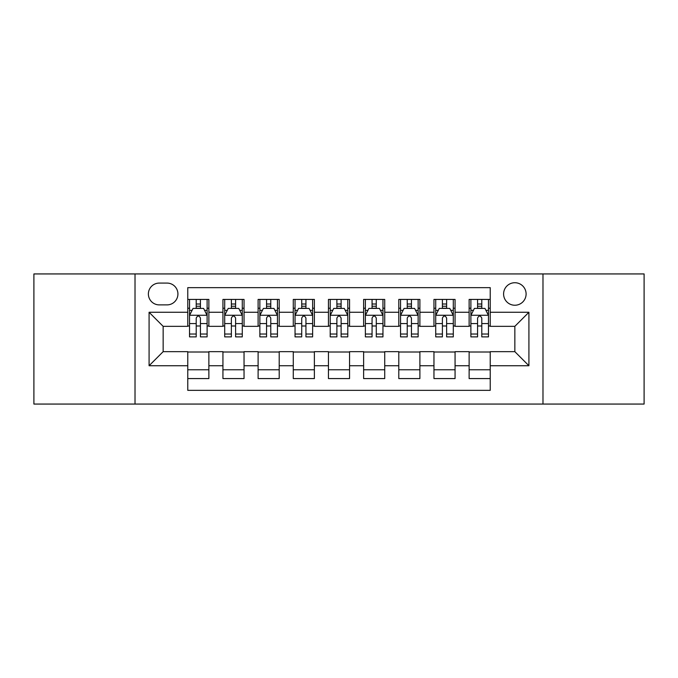 <?xml version="1.0" encoding="UTF-8"?>
<svg xmlns="http://www.w3.org/2000/svg" width="678" height="678" viewBox="0 0 678 678"><rect width="100%" height="100%" fill="white"/><g stroke="black" fill="none" stroke-linecap="round" stroke-linejoin="round"><path stroke-width="1.02" d="M514.848 282.726A11.255 11.255 0 0 0 503.593 293.981A11.255 11.255 0 0 0 514.848 305.236A11.255 11.255 0 0 0 526.103 293.981A11.255 11.255 0 0 0 514.848 282.726M542.985 404.063L644.1 404.063L644.1 273.937L542.985 273.937L542.985 404.063L135.015 404.063L135.015 273.937L33.9 273.937L33.9 404.063L135.015 404.063M490.228 299.43L469.125 299.43L469.125 312.27L455.065 312.27L455.065 326.338L469.125 326.338L469.125 312.27M455.065 312.27L455.065 299.43L433.962 299.43L433.962 312.27L419.894 312.27L419.894 326.338L433.962 326.338L433.962 312.27M419.894 312.27L419.894 299.43L398.791 299.43L398.791 312.27L384.723 312.27L384.723 326.338L398.791 326.338L398.791 312.27M384.723 312.27L384.723 299.43L363.62 299.43L363.62 312.27L349.551 312.27L349.551 326.338L363.62 326.338L363.62 312.27M349.551 312.27L349.551 299.43L328.449 299.43L328.449 312.27L314.38 312.27L314.38 326.338L328.449 326.338L328.449 312.27M314.38 312.27L314.38 299.43L293.277 299.43L293.277 312.27L279.209 312.27L279.209 326.338L293.277 326.338L293.277 312.27M279.209 312.27L279.209 299.43L258.106 299.43L258.106 312.27L244.038 312.27L244.038 326.338L258.106 326.338L258.106 312.27M244.038 312.27L244.038 299.43L222.935 299.43L222.935 326.338L208.875 326.338L208.875 299.43L187.772 299.43M187.772 378.57L208.875 378.57L208.875 351.662L222.935 351.662L222.935 378.57L244.038 378.57L244.038 351.662L258.106 351.662L258.106 365.73L244.038 365.73M258.106 365.73L258.106 378.57L279.209 378.57L279.209 351.662L293.277 351.662L293.277 365.73L279.209 365.73M293.277 365.73L293.277 378.57L314.38 378.57L314.38 351.662L328.449 351.662L328.449 365.73L314.38 365.73M328.449 365.73L328.449 378.57L349.551 378.57L349.551 351.662L363.62 351.662L363.62 365.73L349.551 365.73M363.62 365.73L363.62 378.57L384.723 378.57L384.723 351.662L398.791 351.662L398.791 365.73L384.723 365.73M398.791 365.73L398.791 378.57L419.894 378.57L419.894 351.662L433.962 351.662L433.962 365.73L419.894 365.73M433.962 365.73L433.962 378.57L455.065 378.57L455.065 351.662L469.125 351.662L469.125 365.73L455.065 365.73M159.279 304.888L167.017 304.888A10.899 10.899 0 0 0 177.924 293.981A10.899 10.899 0 0 0 167.017 283.082L159.279 283.082A10.899 10.899 0 0 0 148.38 293.981A10.899 10.899 0 0 0 159.279 304.888M542.985 273.937L135.015 273.937M490.228 312.27L490.228 287.65L187.772 287.65L187.772 326.338L163.152 326.338L163.152 351.662L187.772 351.662L187.772 390.35L490.228 390.35L490.228 351.662L514.848 351.662L514.848 326.338L490.228 326.338L490.228 312.27L528.916 312.27L528.916 365.73L490.228 365.73M187.772 365.73L149.084 365.73L149.084 312.27L187.772 312.27M469.125 365.73L469.125 378.57L490.228 378.57M187.772 308.227L189.526 308.227M196.213 308.227L200.434 308.227M207.112 308.227L208.875 308.227M187.772 325.991L189.526 325.991M196.213 325.991L200.434 325.991M207.112 325.991L208.875 325.991M187.772 352.009L208.875 352.009M187.772 369.773L208.875 369.773M222.935 325.991L224.698 325.991M231.376 325.991L235.597 325.991M242.283 325.991L244.038 325.991M222.935 308.227L224.698 308.227M231.376 308.227L235.597 308.227M242.283 308.227L244.038 308.227M222.935 352.009L244.038 352.009M222.935 369.773L244.038 369.773M258.106 352.009L279.209 352.009M258.106 369.773L279.209 369.773M258.106 308.227L259.869 308.227M266.547 308.227L270.768 308.227M277.455 308.227L279.209 308.227M258.106 325.991L259.869 325.991M266.547 325.991L270.768 325.991M277.455 325.991L279.209 325.991M293.277 352.009L314.38 352.009M293.277 369.773L314.38 369.773M293.277 308.227L295.04 308.227M301.718 308.227L305.939 308.227M312.626 308.227L314.38 308.227M293.277 325.991L295.04 325.991M301.718 325.991L305.939 325.991M312.626 325.991L314.38 325.991M328.449 352.009L349.551 352.009M328.449 369.773L349.551 369.773M328.449 308.227L330.211 308.227M336.89 308.227L341.11 308.227M347.789 308.227L349.551 308.227M328.449 325.991L330.211 325.991M336.89 325.991L341.11 325.991M347.789 325.991L349.551 325.991M363.62 352.009L384.723 352.009M363.62 369.773L384.723 369.773M363.62 308.227L365.374 308.227M372.061 308.227L376.282 308.227M382.96 308.227L384.723 308.227M363.62 325.991L365.374 325.991M372.061 325.991L376.282 325.991M382.96 325.991L384.723 325.991M398.791 352.009L419.894 352.009M398.791 369.773L419.894 369.773M398.791 308.227L400.545 308.227M407.232 308.227L411.453 308.227M418.131 308.227L419.894 308.227M398.791 325.991L400.545 325.991M407.232 325.991L411.453 325.991M418.131 325.991L419.894 325.991M433.962 352.009L455.065 352.009M433.962 369.773L455.065 369.773M433.962 308.227L435.717 308.227M442.403 308.227L446.624 308.227M453.302 308.227L455.065 308.227M433.962 325.991L435.717 325.991M442.403 325.991L446.624 325.991M453.302 325.991L455.065 325.991M469.125 352.009L490.228 352.009M469.125 369.773L490.228 369.773M469.125 308.227L470.888 308.227M477.566 308.227L481.787 308.227M488.474 308.227L490.228 308.227M469.125 325.991L470.888 325.991M477.566 325.991L481.787 325.991M488.474 325.991L490.228 325.991M163.152 326.338L149.084 312.27M163.152 351.662L149.084 365.73M528.916 312.27L514.848 326.338M528.916 365.73L514.848 351.662M200.434 304.007L196.213 304.007M207.112 334.025L200.434 334.025L200.434 336.89L207.112 336.89L207.112 315.44L203.595 308.405L193.044 308.405L189.526 315.44L189.526 336.89L196.213 336.89L196.213 334.025L189.526 334.025M189.526 315.44L189.526 299.43M207.112 315.44L207.112 299.43M196.213 308.405L196.213 299.43M200.434 299.43L200.434 308.405M200.434 334.025L200.434 318.075C199.027 315.363 197.62 315.363 196.213 318.075L196.213 334.025M235.597 304.007L231.376 304.007M242.283 334.025L235.597 334.025L235.597 336.89L242.283 336.89L242.283 315.44L238.766 308.405L228.215 308.405L224.698 315.44L224.698 336.89L231.376 336.89L231.376 334.025L224.698 334.025M224.698 315.44L224.698 299.43M242.283 315.44L242.283 299.43M231.376 308.405L231.376 299.43M235.597 299.43L235.597 308.405M235.597 334.025L235.597 318.075C234.198 315.363 232.791 315.363 231.376 318.075L231.376 334.025M270.768 304.007L266.547 304.007M277.455 334.025L270.768 334.025L270.768 336.89L277.455 336.89L277.455 315.44L273.937 308.405L263.386 308.405L259.869 315.44L259.869 336.89L266.547 336.89L266.547 334.025L259.869 334.025M259.869 315.44L259.869 299.43M277.455 315.44L277.455 299.43M266.547 308.405L266.547 299.43M270.768 299.43L270.768 308.405M270.768 334.025L270.768 318.075C269.369 315.363 267.963 315.363 266.547 318.075L266.547 334.025M305.939 304.007L301.718 304.007M312.626 334.025L305.939 334.025L305.939 336.89L312.626 336.89L312.626 315.44L309.109 308.405L298.557 308.405L295.04 315.44L295.04 336.89L301.718 336.89L301.718 334.025L295.04 334.025M295.04 315.44L295.04 299.43M312.626 315.44L312.626 299.43M301.718 308.405L301.718 299.43M305.939 299.43L305.939 308.405M305.939 334.025L305.939 318.075C304.532 315.363 303.125 315.363 301.718 318.075L301.718 334.025M341.11 304.007L336.89 304.007M347.789 334.025L341.11 334.025L341.11 336.89L347.789 336.89L347.789 315.44L344.271 308.405L333.729 308.405L330.211 315.44L330.211 336.89L336.89 336.89L336.89 334.025L330.211 334.025M330.211 315.44L330.211 299.43M347.789 315.44L347.789 299.43M336.89 308.405L336.89 299.43M341.11 299.43L341.11 308.405M341.11 334.025L341.11 318.075C339.703 315.363 338.297 315.363 336.89 318.075L336.89 334.025M376.282 304.007L372.061 304.007M382.96 334.025L376.282 334.025L376.282 336.89L382.96 336.89L382.96 315.44L379.443 308.405L368.891 308.405L365.374 315.44L365.374 336.89L372.061 336.89L372.061 334.025L365.374 334.025M365.374 315.44L365.374 299.43M382.96 315.44L382.96 299.43M372.061 308.405L372.061 299.43M376.282 299.43L376.282 308.405M376.282 334.025L376.282 318.075C374.875 315.363 373.468 315.363 372.061 318.075L372.061 334.025M411.453 304.007L407.232 304.007M418.131 334.025L411.453 334.025L411.453 336.89L418.131 336.89L418.131 315.44L414.614 308.405L404.063 308.405L400.545 315.44L400.545 336.89L407.232 336.89L407.232 334.025L400.545 334.025M400.545 315.44L400.545 299.43M418.131 315.44L418.131 299.43M407.232 308.405L407.232 299.43M411.453 299.43L411.453 308.405M411.453 334.025L411.453 318.075C410.046 315.363 408.639 315.363 407.232 318.075L407.232 334.025M446.624 304.007L442.403 304.007M453.302 334.025L446.624 334.025L446.624 336.89L453.302 336.89L453.302 315.44L449.785 308.405L439.234 308.405L435.717 315.44L435.717 336.89L442.403 336.89L442.403 334.025L435.717 334.025M435.717 315.44L435.717 299.43M453.302 315.44L453.302 299.43M442.403 308.405L442.403 299.43M446.624 299.43L446.624 308.405M446.624 334.025L446.624 318.075C445.217 315.363 443.81 315.363 442.403 318.075L442.403 334.025M481.787 304.007L477.566 304.007M488.474 334.025L481.787 334.025L481.787 336.89L488.474 336.89L488.474 315.44L484.956 308.405L474.405 308.405L470.888 315.44L470.888 336.89L477.566 336.89L477.566 334.025L470.888 334.025M470.888 315.44L470.888 299.43M488.474 315.44L488.474 299.43M477.566 308.405L477.566 299.43M481.787 299.43L481.787 308.405M481.787 334.025L481.787 318.075C480.388 315.363 478.982 315.363 477.566 318.075L477.566 334.025M222.935 365.73L208.875 365.73M222.935 312.27L208.875 312.27M207.027 315.262L189.611 315.262M189.526 310.338L192.077 310.338M204.561 310.338L207.112 310.338M196.213 323.584L189.526 323.584M207.112 323.584L200.434 323.584M200.434 306.244L196.213 306.244M242.199 315.262L224.782 315.262M224.698 310.338L227.249 310.338M239.732 310.338L242.283 310.338M231.376 323.584L224.698 323.584M242.283 323.584L235.597 323.584M235.597 306.244L231.376 306.244M277.361 315.262L259.954 315.262M259.869 310.338L262.42 310.338M274.904 310.338L277.455 310.338M266.547 323.584L259.869 323.584M277.455 323.584L270.768 323.584M270.768 306.244L266.547 306.244M312.533 315.262L295.125 315.262M295.04 310.338L297.583 310.338M310.075 310.338L312.626 310.338M301.718 323.584L295.04 323.584M312.626 323.584L305.939 323.584M305.939 306.244L301.718 306.244M347.704 315.262L330.296 315.262M330.211 310.338L332.754 310.338M345.246 310.338L347.789 310.338M336.89 323.584L330.211 323.584M347.789 323.584L341.11 323.584M341.11 306.244L336.89 306.244M382.875 315.262L365.467 315.262M365.374 310.338L367.925 310.338M380.417 310.338L382.96 310.338M372.061 323.584L365.374 323.584M382.96 323.584L376.282 323.584M376.282 306.244L372.061 306.244M418.046 315.262L400.639 315.262M400.545 310.338L403.096 310.338M415.58 310.338L418.131 310.338M407.232 323.584L400.545 323.584M418.131 323.584L411.453 323.584M411.453 306.244L407.232 306.244M453.218 315.262L435.801 315.262M435.717 310.338L438.268 310.338M450.751 310.338L453.302 310.338M442.403 323.584L435.717 323.584M453.302 323.584L446.624 323.584M446.624 306.244L442.403 306.244M488.389 315.262L470.973 315.262M470.888 310.338L473.439 310.338M485.923 310.338L488.474 310.338M477.566 323.584L470.888 323.584M488.474 323.584L481.787 323.584M481.787 306.244L477.566 306.244"/></g></svg>
